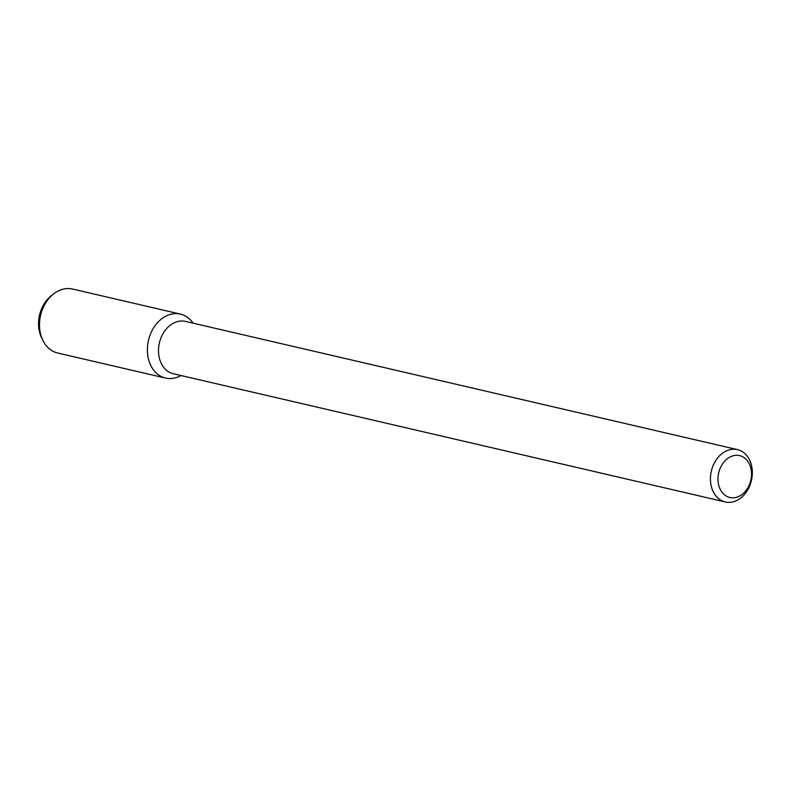 <?xml version="1.0" encoding="UTF-8"?>
<svg xmlns="http://www.w3.org/2000/svg" width="791" height="791" viewBox="0 0 791 791"><rect width="100%" height="100%" fill="white"/><g stroke="black" fill="none" stroke-linecap="round" stroke-linejoin="round"><path stroke-width="1.19" d="M750.807 480.256A21.495 16.473 -76.9 0 1 722.539 492.862A21.495 16.473 -76.9 0 1 730.914 456.585A21.495 16.473 -76.9 0 1 750.807 480.256M751.45 480.394A26.874 20.586 -76.9 0 1 725.307 501.959A26.874 20.586 -76.9 0 1 711.336 471.129A26.874 20.586 -76.9 0 1 737.469 449.614A26.874 20.586 -76.9 0 1 751.45 480.394M725.307 501.959L173.367 373.757A26.874 20.586 -76.9 0 1 159.396 342.928A26.874 20.586 -76.9 0 1 185.529 321.413L737.469 449.614M165.546 378.068A32.836 25.154 -76.9 0 0 180.981 375.527A32.836 25.154 -76.9 0 1 149.736 363.109A32.836 25.154 -76.9 0 1 159.624 320.553A32.836 25.154 -76.9 0 1 193.142 323.173A32.836 25.154 -76.9 0 0 180.407 314.096L72.535 289.041A32.836 25.154 -76.9 0 0 53.63 293.896A32.836 25.154 -76.9 0 0 42.852 340.318A32.836 25.154 -76.9 0 0 57.674 353.013L165.546 378.068A32.836 25.154 -76.9 0 1 148.471 340.387A32.836 25.154 -76.9 0 1 180.407 314.096M42.852 340.318L41.587 337.717A29.732 22.781 -76.9 0 1 51.356 295.676L53.63 293.896"/></g></svg>
